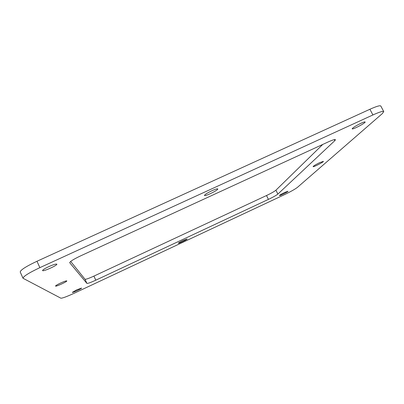 <?xml version="1.0" encoding="UTF-8"?>
<svg xmlns="http://www.w3.org/2000/svg" width="404" height="404" viewBox="0 0 404 404"><rect width="100%" height="100%" fill="white"/><g stroke="black" fill="none" stroke-linecap="round" stroke-linejoin="round"><path stroke-width="0.61" d="M383.765 111.605L380.8 106.02C380.058 105.262 376.427 106.343 369.902 109.262L36.976 261.262C26.018 266.453 20.432 270.034 20.225 272.018L23.033 278.27C23.291 276.392 28.901 272.851 39.875 267.65L372.912 114.958C379.437 112.024 383.053 110.903 383.765 111.605L382.341 113.58L297.4 187.395C294.89 189.314 290.284 191.875 283.583 195.082L74.26 293.213C66.897 296.597 62.438 298.258 60.883 298.202L23.033 278.27M322.761 144.435L275.922 190.193C274.336 191.511 271.195 193.289 266.504 195.531L93.905 276.104C88.85 278.406 85.885 279.462 85.017 279.265L70.675 261.433M95.788 280.184C90.733 282.497 87.779 283.573 86.926 283.411L69.705 262.711C69.953 261.499 73.634 259.196 80.749 255.808L327.907 142.067C332.421 140.031 334.931 139.234 335.446 139.688L334.85 140.632L277.876 194.077C276.275 195.364 273.124 197.132 268.433 199.379L95.788 280.184L93.905 276.104M76.578 289.91L81.583 288.082C82.042 288.501 72.351 293.001 72.316 292.38L76.578 289.91M48.834 266.62C53.419 264.595 56.085 263.777 56.838 264.155C57.721 265.221 42.829 271.922 42.561 270.569C42.678 269.862 44.768 268.549 48.834 266.62M361.019 123.25C363.484 122.139 364.852 121.715 365.13 121.973C365.918 122.831 352.384 129.967 352.172 128.82C352.778 127.699 355.727 125.841 361.019 123.25M212.019 190.673C215.393 189.163 217.312 188.582 217.766 188.926C218.62 189.941 204.747 196.773 204.474 195.475C204.778 194.551 207.292 192.95 212.019 190.673M60.58 283.042C64.18 281.421 66.261 280.709 66.806 280.911C67.418 281.553 55.641 286.946 55.53 286.067C55.666 285.593 57.348 284.583 60.58 283.042M183.113 240.461L187.092 239.006C187.532 239.405 178.401 243.814 178.361 243.223C178.583 242.799 180.169 241.875 183.113 240.461M319.816 162.585L323.402 161.358C323.963 161.903 313.191 167.397 313.095 166.62C313.544 165.893 315.787 164.544 319.816 162.585M284.775 192.425L287.986 191.254C288.411 191.627 279.442 196.112 279.406 195.541C279.75 195.031 281.543 193.991 284.775 192.425M369.902 109.262L372.912 114.958M39.875 267.65L36.976 261.262M86.926 283.411L85.017 279.265M266.504 195.531L268.433 199.379M275.922 190.193L277.876 194.077M334.33 139.627L334.85 140.632"/></g></svg>

